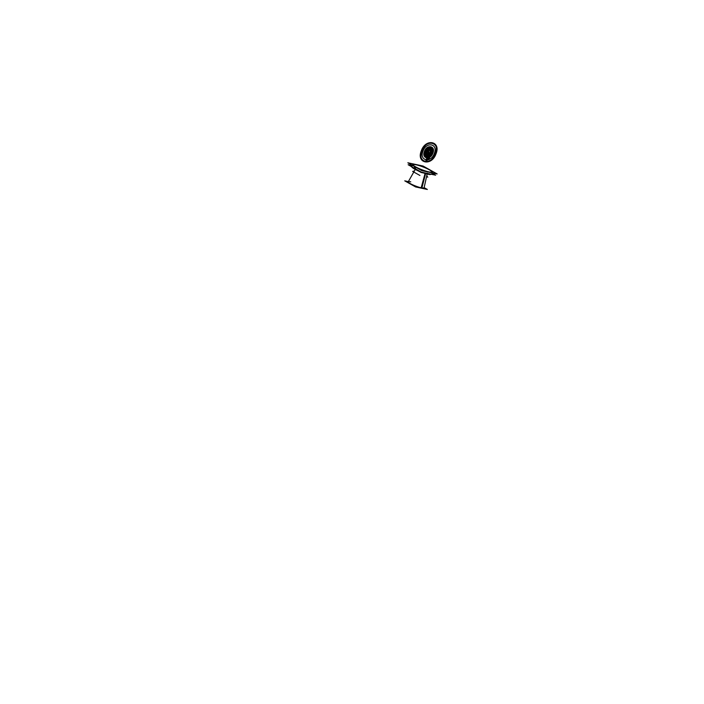 <?xml version="1.0" encoding="UTF-8"?>
<svg xmlns="http://www.w3.org/2000/svg" width="704" height="704" viewBox="0 0 704 704"><rect width="100%" height="100%" fill="white"/><g stroke="black" fill="none" stroke-linecap="round" stroke-linejoin="round"><path stroke-width="1.06" d="M437.149 173.941L423.069 166.038L407.836 162.782L421.916 170.685L437.149 173.941M412.535 164.542A10.666 1.61 21 0 0 415.166 166.795A10.666 1.61 21 0 0 425.858 171.239A10.666 1.61 21 0 0 432.45 172.181A10.666 1.61 21 0 0 429.818 169.928A10.666 1.61 -159 0 1 429.264 172.154A10.666 1.61 -159 0 1 415.166 166.795A10.666 1.61 -159 0 1 415.721 164.569A10.666 1.61 -159 0 1 429.818 169.928A10.666 1.61 21 0 0 419.443 165.581A10.666 1.61 21 0 0 412.597 164.446M415.254 166.637A9.997 1.514 21 0 0 425.383 170.94A9.997 1.514 21 0 0 431.834 171.908A9.997 1.514 21 0 0 429.361 169.831A9.997 1.514 21 0 0 416.143 164.798A9.997 1.514 21 0 0 415.624 166.892A9.997 1.514 21 0 0 428.833 171.926A9.997 1.514 21 0 0 429.361 169.831A9.997 1.514 21 0 0 419.628 165.748A9.997 1.514 21 0 0 413.213 164.692M414.726 166.646L414.075 168.344A10.666 1.61 21 0 0 418.431 170.5M414.77 166.522A10.666 1.61 21 0 0 425.568 171.116A10.666 1.61 21 0 0 432.458 172.146A10.666 1.61 21 0 0 429.387 169.655M424.521 172.814A10.666 1.61 21 0 0 431.165 174.24M431.2 172.665L426.413 171.644M417.806 168.37L413.239 165.81M414.102 168.274L414.234 168.872A10.252 1.549 21 0 0 430.355 174.548M414.542 168.529L414.63 169.101L414.498 168.546A10.666 1.61 21 0 0 418.088 170.315A10.666 1.61 -159 0 1 414.498 168.546L414.603 169.083L414.498 168.546A10.666 1.61 -159 0 1 412.306 167.068A10.666 1.61 21 0 0 414.498 168.546L415.14 166.883L414.498 168.546A10.666 1.61 21 0 0 418.088 170.315A10.666 1.61 -159 0 1 414.498 168.546L414.603 169.083L414.498 168.546A10.666 1.61 -159 0 1 412.306 167.068A10.666 1.61 21 0 0 414.498 168.546L415.14 166.883M424.882 172.894A10.666 1.61 21 0 0 431.042 174.214A10.666 1.61 -159 0 1 424.882 172.894A10.666 1.61 21 0 0 431.042 174.214A10.666 1.61 -159 0 1 424.882 172.894M412.509 167.693A10.252 1.549 21 0 0 415.017 169.321L415.052 169.33M427.812 177.153L426.598 176.475M419.927 175.463L412.641 171.38L413.996 171.67M427.24 176.229L426.712 175.938M414.269 171.195L413.679 171.072M414.207 168.854L421.335 172.137L435.618 175.19L432.062 173.193M411.866 166.285C411.127 166.646 412.042 167.578 414.603 169.083L421.335 172.137L408.135 164.727L412.139 165.581M429.757 170.016A9.997 1.514 21 0 0 419.628 165.713A9.997 1.514 21 0 0 413.169 164.745A9.997 1.514 21 0 0 416.055 167.086M413.16 164.78A9.997 1.514 21 0 0 415.624 166.892A9.997 1.514 21 0 0 425.647 171.063A9.997 1.514 21 0 0 431.825 171.943M431.834 171.908A9.997 1.514 21 0 0 428.956 169.567M414.955 168.749L415.026 169.321C410.582 166.382 412.368 167.763 411.884 166.241M430.241 170.13A10.666 1.61 21 0 0 419.443 165.537A10.666 1.61 21 0 0 412.553 164.507A10.666 1.61 21 0 0 415.624 166.998M415.571 167.121L414.92 168.819A10.666 1.61 21 0 1 412.192 167.006M408.346 181.623L404.747 180.849L415.598 186.938L427.346 189.455L424.134 187.651M424.081 187.88L421.3 188.091C415.386 187.044 406.032 181.861 408.25 181.799A8.483 1.285 21 0 0 412.685 184.809A8.483 1.285 21 0 0 421.538 187.889A8.483 1.285 21 0 0 424.081 187.88L423.905 188.162M425.621 173.598L421.819 188.25A8.527 1.294 21 0 1 412.79 185.178A8.527 1.294 21 0 1 408.1 182.063L415.677 168.705M425.084 173.439A6.283 0.95 21 0 0 425.093 173.439L421.089 188.091A8.527 1.294 21 0 0 424.019 188.17L427.319 173.175M424.01 173.087L421.089 172.462L418.334 170.922M424.67 173.307A6.283 0.95 -159 0 1 423.606 173.008A6.283 0.95 21 0 0 424.67 173.307A6.283 0.95 -159 0 1 423.606 173.008A6.283 0.95 21 0 0 424.67 173.307M418.783 171.169A6.283 0.95 -159 0 1 417.569 170.579A6.283 0.95 21 0 0 418.783 171.169A6.283 0.95 -159 0 1 417.569 170.579A6.283 0.95 21 0 0 418.783 171.169M429.361 169.831A9.997 1.514 21 0 0 416.143 164.798A9.997 1.514 21 0 0 415.624 166.892A9.997 1.514 21 0 0 428.833 171.926A9.997 1.514 21 0 0 429.361 169.831A9.997 1.514 21 0 0 416.143 164.798A9.997 1.514 21 0 0 415.624 166.892A9.997 1.514 21 0 0 428.833 171.926A9.997 1.514 21 0 0 429.361 169.831A9.997 1.514 21 0 0 416.143 164.798A9.997 1.514 21 0 0 415.624 166.892A9.997 1.514 21 0 0 428.833 171.926A9.997 1.514 21 0 0 429.361 169.831M415.166 166.795A10.666 1.61 21 0 0 429.264 172.154A10.666 1.61 21 0 0 429.818 169.928A10.666 1.61 -159 0 1 429.264 172.154A10.666 1.61 -159 0 1 415.166 166.795A10.666 1.61 -159 0 1 415.721 164.569A10.666 1.61 -159 0 1 429.818 169.928A10.666 1.61 21 0 0 415.721 164.569A10.666 1.61 21 0 0 415.166 166.795A10.666 1.61 -159 0 1 415.721 164.569A10.666 1.61 -159 0 1 429.818 169.928A10.666 1.61 21 0 1 429.264 172.154A10.666 1.61 21 0 1 415.166 166.795M435.978 153.868C441.311 141.266 425.753 137.94 421.335 150.735C416.011 163.328 431.561 166.654 435.978 153.868C441.311 141.266 425.753 137.94 421.335 150.735C416.011 163.328 431.561 166.654 435.978 153.868M435.521 153.762C431.385 165.757 416.803 162.642 421.793 150.832C425.938 138.838 440.519 141.953 435.521 153.762C431.385 165.757 416.803 162.642 421.793 150.832C425.938 138.838 440.519 141.953 435.521 153.762M428.78 151.483L427.891 153.806L428.78 151.483M432.45 153.111C435.204 146.59 427.152 144.866 424.873 151.483C422.11 158.004 430.162 159.729 432.45 153.111C435.204 146.59 427.152 144.866 424.873 151.483C422.11 158.004 430.162 159.729 432.45 153.111M431.86 152.979C427.592 158.083 425.462 157.626 425.454 151.615C429.722 146.511 431.86 146.969 431.86 152.979C427.592 158.083 425.462 157.626 425.454 151.615C429.722 146.511 431.86 146.969 431.86 152.979M431.807 152.97C431.807 147.066 429.704 146.617 425.506 151.624C425.515 157.529 427.61 157.978 431.807 152.97C431.807 147.066 429.704 146.617 425.506 151.624C425.515 157.529 427.61 157.978 431.807 152.97M431.666 152.944C427.662 157.731 425.647 157.3 425.647 151.65C429.66 146.863 431.666 147.294 431.666 152.944C427.662 157.731 425.647 157.3 425.647 151.65C429.66 146.863 431.666 147.294 431.666 152.944M432.045 153.023C432.045 146.67 429.783 146.186 425.269 151.571C425.278 157.925 427.53 158.409 432.045 153.023C432.045 146.67 429.783 146.186 425.269 151.571C425.278 157.925 427.53 158.409 432.045 153.023C427.53 158.409 425.278 157.925 425.269 151.571C429.783 146.186 432.045 146.67 432.045 153.023C427.53 158.409 425.278 157.925 425.269 151.571C429.783 146.186 432.045 146.67 432.045 153.023M431.614 152.926C427.68 157.634 425.709 157.212 425.7 151.668C429.642 146.96 431.614 147.382 431.614 152.926C427.68 157.634 425.709 157.212 425.7 151.668C429.642 146.96 431.614 147.382 431.614 152.926M432.203 143.07C423.562 140.606 416.038 160.195 425.119 161.524C433.752 163.988 441.276 144.399 432.203 143.07C423.562 140.606 416.038 160.195 425.119 161.524C433.752 163.988 441.276 144.399 432.203 143.07M410.766 181.852A8.483 1.285 21 0 0 410.326 183.621A8.483 1.285 21 0 0 421.538 187.889L425.366 173.518L421.538 187.889A8.483 1.285 -159 0 1 410.326 183.621A8.483 1.285 -159 0 1 410.766 181.852A8.483 1.285 21 0 0 410.326 183.621A8.483 1.285 21 0 0 421.538 187.889L425.366 173.518M423.016 151.087C418.906 160.802 430.901 163.363 434.306 153.507C438.407 143.792 426.422 141.231 423.016 151.087C418.906 160.802 430.901 163.363 434.306 153.507C438.407 143.792 426.422 141.231 423.016 151.087M424.433 151.395C421.362 158.655 430.329 160.582 432.881 153.199C435.952 145.939 426.985 144.021 424.433 151.395C421.362 158.655 430.329 160.582 432.881 153.199C435.952 145.939 426.985 144.021 424.433 151.395M424.538 151.413C427.029 144.223 435.776 146.089 432.775 153.182C430.294 160.371 421.538 158.506 424.538 151.413C427.029 144.223 435.776 146.089 432.775 153.182C430.294 160.371 421.538 158.506 424.538 151.413M428.243 159.65L430.918 152.909L429.651 152.645L426.897 157.793L426.395 159.254L428.243 159.65L430.918 152.909L429.651 152.645L426.897 157.793L426.395 159.254L428.243 159.65L430.918 152.909L429.651 152.645L426.897 157.793L426.395 159.254L428.243 159.65L430.918 152.909L429.651 152.645L426.897 157.793L426.395 159.254L428.243 159.65L430.936 152.918L429.713 152.654L426.853 157.775L426.36 159.245L428.252 159.65L430.936 152.918L429.713 152.654L426.853 157.775L426.36 159.245L428.252 159.65L430.936 152.918L429.713 152.654L426.853 157.775L426.36 159.245L428.252 159.65L430.936 152.918L429.713 152.654L426.853 157.775L426.36 159.245L428.252 159.65L430.918 152.909L429.651 152.645L426.87 157.766L426.395 159.254L428.243 159.65L430.918 152.909L429.651 152.645L426.87 157.766L426.395 159.254L428.243 159.65L430.936 152.918L429.713 152.654L426.853 157.775L426.36 159.245L428.252 159.65L430.936 152.918L429.713 152.654L426.853 157.775L426.36 159.245L428.252 159.65L430.936 152.918L429.713 152.654L426.853 157.775L426.36 159.245L428.252 159.65L430.936 152.918L429.713 152.654L426.853 157.775L426.36 159.245L428.252 159.65L430.918 152.909L429.651 152.645L426.897 157.793L426.395 159.254L428.243 159.65L430.918 152.909L429.651 152.645L426.897 157.793L426.395 159.254L428.243 159.65M428.287 153.05L428.921 151.518L428.287 153.05M429.405 152.592L426.897 159.359L428.745 159.755L429.352 158.321L430.672 152.856L429.405 152.592L426.897 159.359L428.745 159.755L429.352 158.321L430.672 152.856L429.405 152.592L426.052 161.594L426.65 161.718L429.836 153.261L429.378 152.583L426.052 161.594L426.65 161.718L429.836 153.261L429.378 152.583L426.897 159.359L428.745 159.755L429.396 158.303L430.646 152.856L429.422 152.592L426.923 159.368L428.815 159.773L429.44 158.33L430.646 152.856L429.422 152.592L426.923 159.368L428.815 159.773L429.44 158.33L430.672 152.856L429.405 152.592L426.897 159.359L428.745 159.755L429.396 158.303L430.672 152.856L429.405 152.592L426.052 161.594L426.65 161.718L429.836 153.261L429.378 152.583L426.052 161.594L426.65 161.718L429.836 153.261L429.378 152.583L426.052 161.594L426.65 161.718L429.836 153.261L429.378 152.583L426.052 161.594L426.65 161.718L429.836 153.261L429.378 152.583L426.897 159.359L428.745 159.755L429.352 158.321L430.646 152.856L429.422 152.592L426.923 159.368L428.815 159.773L429.44 158.33L430.646 152.856L429.422 152.592L426.923 159.368L428.815 159.773L429.44 158.33L430.672 152.856L429.405 152.592L426.897 159.359L428.745 159.755L429.352 158.321L430.672 152.856L429.405 152.592L426.052 161.594L426.65 161.718L429.836 153.261L429.378 152.583L426.052 161.594L426.65 161.718L429.836 153.261L429.378 152.583L426.897 159.359L428.745 159.755L429.352 158.321L430.646 152.856L429.422 152.592L426.923 159.368L428.815 159.773L429.44 158.33L430.646 152.856L429.422 152.592L426.923 159.368L428.815 159.773L429.44 158.33L430.646 152.856L429.422 152.592L426.923 159.368L428.815 159.773L429.44 158.33L430.646 152.856L429.422 152.592L426.923 159.368L428.815 159.773L429.44 158.33L430.672 152.856L429.405 152.592L426.897 159.359L428.745 159.755L429.352 158.321L430.672 152.856L429.405 152.592M430.311 146.969L429.572 148.632L430.311 146.969M431.13 147.154L430.39 148.808L431.13 147.154M428.366 154.458L429.211 152.548L428.366 154.458M429.123 152.319L428.164 152.099L429.123 152.319M428.956 152.636L428.032 152.425L428.956 152.636M430.074 150.075L428.947 149.776L427.205 151.078L426.554 152.759L427.117 154.554L428.366 154.818L430.118 153.516L430.76 151.835L430.206 150.04L429.431 149.732L427.205 151.078L426.554 152.759L427.117 154.554L427.891 154.862L430.118 153.516L430.76 151.835L430.074 150.075M430.426 152.671C428.076 155.487 426.897 155.232 426.888 151.923C429.246 149.107 430.426 149.362 430.426 152.671C428.076 155.487 426.897 155.232 426.888 151.923C429.246 149.107 430.426 149.362 430.426 152.671M429.466 150.181C426.897 151.158 426.36 152.566 427.847 154.414C430.417 153.437 430.962 152.029 429.466 150.181C426.897 151.158 426.36 152.566 427.847 154.414C430.417 153.437 430.962 152.029 429.466 150.181M426.439 152.768L424.538 152.363L424.468 155.082L425.313 154.651L424.644 155.637L426.061 157.238L427.038 154.695L426.439 152.768L424.538 152.363L424.468 155.082L425.313 154.651L424.644 155.637L426.061 157.238L427.038 154.695L426.439 152.768M427.46 154.933L426.51 157.406L427.46 154.933M428.331 154.968L427.354 157.52L429.704 156.71L429.827 155.619L430.241 156.314L432.106 153.982L430.214 153.569L428.331 154.968L427.354 157.52L429.704 156.71L429.827 155.619L430.241 156.314L432.106 153.982L430.214 153.569L428.331 154.968M430.558 152.962L432.397 153.349L432.582 152.882L430.734 152.486L430.558 152.962L432.397 153.349L432.582 152.882L430.734 152.486L430.558 152.962M430.883 151.826L432.775 152.231L432.846 149.512L431.93 149.723L432.678 148.966L431.262 147.356L430.285 149.899L430.883 151.826L432.775 152.231L432.846 149.512L431.93 149.723L432.678 148.966L431.262 147.356L430.285 149.899L430.883 151.826M430.813 147.189L429.51 149.591L430.813 147.189M429.959 147.074L427.618 147.884L427.495 148.975L427.082 148.28L425.216 150.621L427.108 151.026L428.982 149.626L429.959 147.074L427.618 147.884L427.495 148.975L427.082 148.28L425.216 150.621L427.108 151.026L428.982 149.626L429.959 147.074M424.732 151.712L426.58 152.108L426.765 151.633L424.917 151.246L424.732 151.712L426.58 152.108L426.765 151.633L424.917 151.246L424.732 151.712M427.354 147.902L427.407 148.465L427.354 147.902M426.21 161.621L429.774 152.671L428.912 153.058L425.612 161.498L426.21 161.621L429.774 152.671L428.912 153.058L425.612 161.498L426.21 161.621L429.774 152.671L428.912 153.058L425.612 161.498L426.21 161.621L429.774 152.671L428.912 153.058L425.612 161.498L426.21 161.621L429.774 152.671L428.912 153.058L425.612 161.498L426.21 161.621L429.774 152.671L428.912 153.058L425.612 161.498L426.21 161.621L429.774 152.671L428.912 153.058L425.612 161.498L426.21 161.621L429.774 152.671L428.912 153.058L425.612 161.498L426.21 161.621M428.604 152.354L428.578 151.87L428.595 152.354M432.458 172.146L431.763 173.967M421.344 172.137L428.243 174.258L431.473 174.302L428.129 174.231L421.344 172.137M412.553 164.507L411.849 166.32"/></g></svg>
